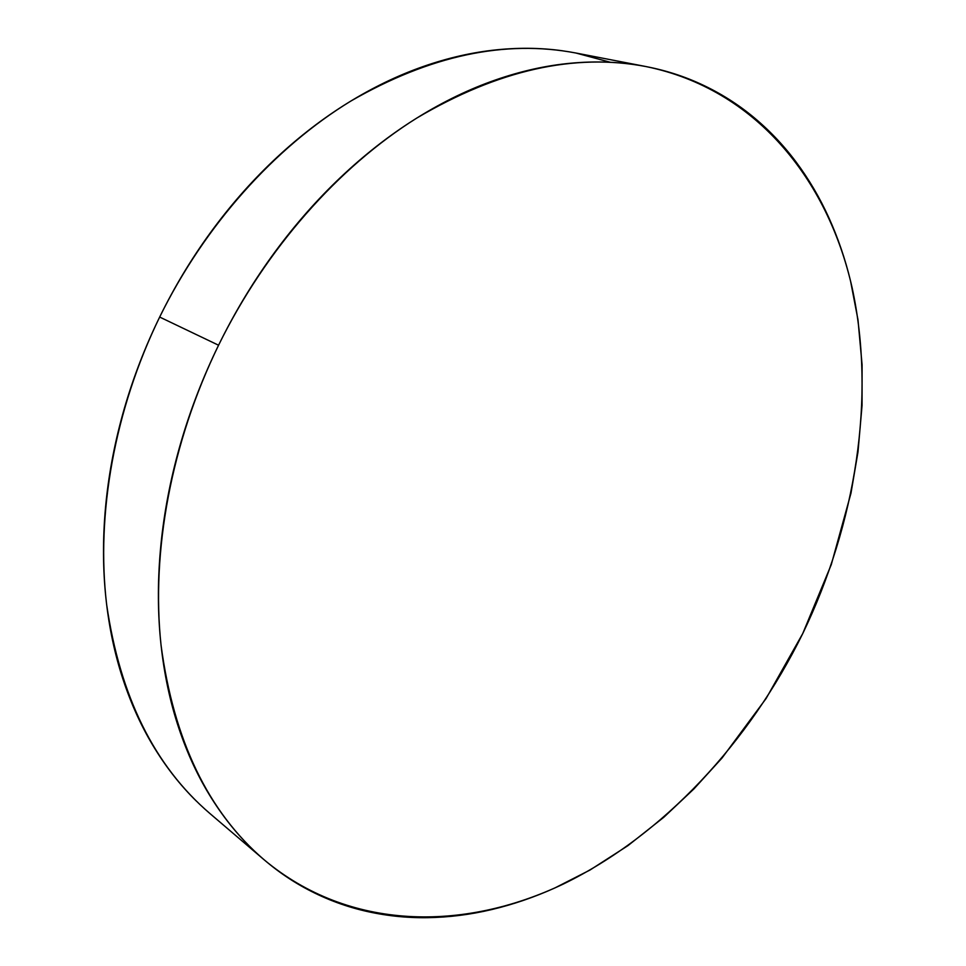 <?xml version="1.0" encoding="UTF-8"?>
<svg xmlns="http://www.w3.org/2000/svg" width="966" height="966" viewBox="0 0 966 966"><rect width="100%" height="100%" fill="white"/><g stroke="black" fill="none" stroke-linecap="round" stroke-linejoin="round"><path stroke-width="1.45" d="M610.464 62.295L575.929 53.021C505.001 39.485 429.979 55.497 350.851 101.056C274.634 147.581 204.828 225.175 159.668 317.053L218.57 345.224C265.904 248.842 338.366 167.178 416.744 118.093C498.07 70.035 574.541 52.864 646.157 66.594C755.4 88.944 827.548 178.903 852.133 287.783C875.993 397.678 855.791 523.548 802.77 633.515C749.326 742.286 663.642 835.155 563.407 883.999C463.511 931.659 349.197 930.813 264.237 859.885C208.173 811.863 173.771 740.318 161.056 645.264C151.058 551.972 171.042 442.899 218.57 345.224L159.668 317.053C114.35 410.188 95.948 514.552 106.634 604.499C119.941 696.208 154.343 765.857 209.827 813.444L263.283 859.076M218.57 345.224C203.343 376.414 190.906 408.425 181.258 441.233C171.658 474.028 165.077 506.667 161.503 539.113C157.977 571.558 157.446 602.893 159.909 633.153C162.409 663.364 167.661 691.728 175.667 718.257C183.697 744.738 194.081 768.827 206.809 790.526C219.56 812.177 234.17 831.122 250.629 847.363C267.087 863.568 284.885 876.947 304.012 887.5C323.127 898.018 343.075 905.758 363.856 910.721C384.625 915.659 405.756 917.978 427.274 917.676C448.767 917.362 470.249 914.657 491.718 909.561C513.163 904.454 534.27 897.233 555.039 887.875L590.009 870.028L627.9 845.673L663.823 817.26L693.938 788.896L722.073 757.96L766.11 698.49L802.77 633.515L831.291 564.567L850.986 493.167L858.001 451.895L862.046 405.491L862.083 364.762L857.989 319.794L850.575 281.154C845.202 258.973 837.957 237.817 828.84 217.688C819.711 197.559 808.687 178.867 795.803 161.624C782.883 144.381 768.139 129.033 751.584 115.57C735.005 102.13 716.748 91.021 696.812 82.267C676.864 73.525 655.503 67.56 632.742 64.372C609.957 61.208 586.181 61.172 561.403 64.239C536.613 67.354 511.364 73.79 485.669 83.547C459.961 93.352 434.483 106.465 409.21 122.899C383.949 139.382 359.63 158.907 336.289 181.487C312.948 204.116 291.297 229.256 271.349 256.92C251.426 284.608 233.832 314.047 218.57 345.224M562.647 50.812C540.103 47.648 516.653 47.479 492.298 50.292C467.918 53.142 443.177 59.168 418.061 68.369C392.933 77.618 368.094 90.031 343.534 105.608C318.973 121.233 295.403 139.768 272.835 161.225C250.266 182.719 229.401 206.627 210.226 232.951C191.075 259.299 174.218 287.337 159.668 317.053C145.142 346.794 133.344 377.344 124.276 408.703C115.256 440.061 109.17 471.311 106.006 502.441C102.891 533.546 102.686 563.673 105.391 592.822C108.132 621.935 113.541 649.345 121.631 675.041C129.734 700.7 140.13 724.126 152.821 745.305C165.512 766.461 180.026 785.044 196.339 801.068M575.929 53.021L645.179 66.4"/></g></svg>
